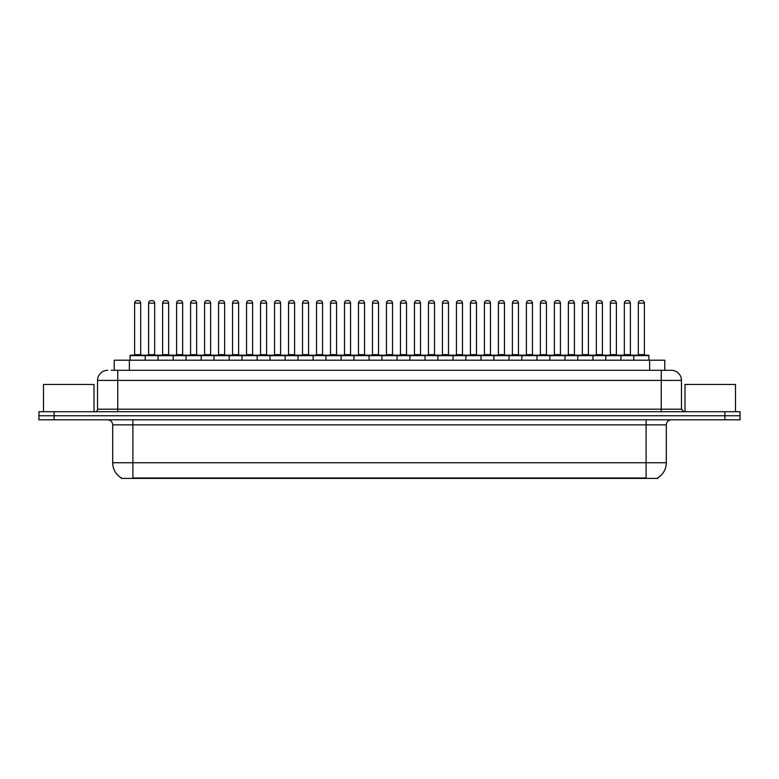 <?xml version="1.0" encoding="UTF-8"?>
<svg xmlns="http://www.w3.org/2000/svg" width="779" height="779" viewBox="0 0 779 779"><rect width="100%" height="100%" fill="white"/><g stroke="black" fill="none" stroke-linecap="round" stroke-linejoin="round"><path stroke-width="1.17" d="M114.221 370.307L114.221 360.2L664.779 360.2L664.779 370.307M657.719 477.907L657.719 478.403L121.281 478.403L121.281 477.907M121.436 477.994A17.683 17.683 0 0 1 112.692 462.745L132.897 462.745L132.897 477.994L646.103 477.994L646.103 462.745L666.308 462.745L666.308 424.857A5.054 5.054 0 0 1 671.352 419.803M112.692 462.745L112.692 424.857C112.4 421.79 110.715 420.105 107.648 419.803M657.564 477.994A17.683 17.683 0 0 0 666.308 462.745M54.102 411.721L740.05 411.721L740.05 415.762L38.95 415.762L38.95 419.803L54.102 419.803L54.102 415.762L38.95 415.762L38.95 411.721L54.102 411.721L54.102 415.762L740.05 415.762L740.05 419.803L54.102 419.803M111.416 370.307L671.196 370.307M111.183 370.307L117.746 370.307L117.746 380.405L97.541 380.405L97.541 409.199A2.522 2.522 0 0 1 95.019 411.721M107.648 370.307A10.098 10.098 0 0 0 97.541 380.405M671.352 370.307A10.098 10.098 0 0 1 681.459 380.405L681.459 409.199L683.981 411.721M633.775 360.2L633.775 355.652A0.506 0.506 0 0 1 634.281 355.156L648.42 355.156A0.506 0.506 0 0 1 648.926 355.652L130.074 355.652A0.506 0.506 0 0 1 130.58 355.156L144.719 355.156A0.506 0.506 0 0 1 145.225 355.652L145.225 360.2M140.678 303.128L134.621 303.128A2.522 2.522 0 0 1 137.143 300.597L138.156 300.597A2.522 2.522 0 0 1 140.678 303.128L140.678 354.649A0.506 0.506 0 0 0 141.184 355.156M134.621 303.128L134.621 354.649A0.506 0.506 0 0 1 134.115 355.156M130.074 355.652L130.074 360.2M159.218 355.652A0.506 0.506 0 0 0 158.712 355.156M144.573 355.156L172.704 355.156A0.506 0.506 0 0 1 173.211 355.652L173.211 360.2M148.614 303.128A2.522 2.522 0 0 1 151.136 300.597L152.148 300.597A2.522 2.522 0 0 1 154.67 303.128L148.614 303.128L148.614 354.649A0.506 0.506 0 0 1 148.107 355.156M154.67 303.128L154.67 354.649A0.506 0.506 0 0 0 155.177 355.156M158.059 360.2L158.059 355.652A0.506 0.506 0 0 1 158.565 355.156M168.663 303.128L162.607 303.128A2.522 2.522 0 0 1 165.129 300.597L166.141 300.597A2.522 2.522 0 0 1 168.663 303.128L168.663 354.649A0.506 0.506 0 0 0 169.17 355.156M162.607 303.128L162.607 354.649A0.506 0.506 0 0 1 162.1 355.156M186.035 360.2L186.035 355.652A0.506 0.506 0 0 1 186.541 355.156L200.69 355.156A0.506 0.506 0 0 1 201.196 355.652L201.196 360.2M196.649 303.128L190.582 303.128A2.522 2.522 0 0 1 193.114 300.597L194.117 300.597A2.522 2.522 0 0 1 196.649 303.128L196.649 354.649A0.506 0.506 0 0 0 197.155 355.156M190.582 303.128L190.582 354.649A0.506 0.506 0 0 1 190.076 355.156M214.021 360.2L214.021 355.652A0.506 0.506 0 0 1 214.527 355.156L228.675 355.156A0.506 0.506 0 0 1 229.172 355.652L229.172 360.2M224.634 303.128L218.568 303.128A2.522 2.522 0 0 1 221.09 300.597L222.103 300.597A2.522 2.522 0 0 1 224.634 303.128L224.634 354.649A0.506 0.506 0 0 0 225.131 355.156M218.568 303.128L218.568 354.649A0.506 0.506 0 0 1 218.062 355.156M242.006 360.2L242.006 355.652A0.506 0.506 0 0 1 242.512 355.156L256.651 355.156A0.506 0.506 0 0 1 257.158 355.652L257.158 360.2M252.61 303.128L246.553 303.128A2.522 2.522 0 0 1 249.076 300.597L250.088 300.597A2.522 2.522 0 0 1 252.61 303.128L252.61 354.649A0.506 0.506 0 0 0 253.117 355.156M246.553 303.128L246.553 354.649A0.506 0.506 0 0 1 246.047 355.156M187.203 355.652A0.506 0.506 0 0 0 186.697 355.156L172.548 355.156M176.59 303.128A2.522 2.522 0 0 1 179.121 300.597L180.134 300.597A2.522 2.522 0 0 1 182.656 303.128L176.59 303.128L176.59 354.649A0.506 0.506 0 0 1 176.093 355.156M182.656 303.128L182.656 354.649A0.506 0.506 0 0 0 183.162 355.156M215.189 355.652A0.506 0.506 0 0 0 214.683 355.156L200.534 355.156M204.575 303.128A2.522 2.522 0 0 1 207.107 300.597L208.11 300.597A2.522 2.522 0 0 1 210.642 303.128L204.575 303.128L204.575 354.649A0.506 0.506 0 0 1 204.069 355.156M210.642 303.128L210.642 354.649A0.506 0.506 0 0 0 211.148 355.156M243.165 355.652A0.506 0.506 0 0 0 242.659 355.156M228.52 355.156L242.512 355.156M232.561 303.128A2.522 2.522 0 0 1 235.083 300.597L236.095 300.597A2.522 2.522 0 0 1 238.617 303.128L232.561 303.128L232.561 354.649A0.506 0.506 0 0 1 232.054 355.156M238.617 303.128L238.617 354.649A0.506 0.506 0 0 0 239.124 355.156M94.006 411.721L94.006 384.446L43.497 384.446L43.497 411.721M735.503 411.721L735.503 384.446L684.994 384.446L684.994 411.721M269.992 360.2L269.992 355.652A0.506 0.506 0 0 1 270.498 355.156L284.637 355.156A0.506 0.506 0 0 1 285.143 355.652L285.143 360.2M280.596 303.128L274.539 303.128A2.522 2.522 0 0 1 277.061 300.597L278.074 300.597A2.522 2.522 0 0 1 280.596 303.128L280.596 354.649A0.506 0.506 0 0 0 281.102 355.156M274.539 303.128L274.539 354.649A0.506 0.506 0 0 1 274.033 355.156M297.977 360.2L297.977 355.652A0.506 0.506 0 0 1 298.474 355.156L312.622 355.156A0.506 0.506 0 0 1 313.129 355.652L313.129 360.2M308.581 303.128L302.515 303.128A2.522 2.522 0 0 1 305.047 300.597L306.059 300.597A2.522 2.522 0 0 1 308.581 303.128L308.581 354.649A0.506 0.506 0 0 0 309.088 355.156M302.515 303.128L302.515 354.649A0.506 0.506 0 0 1 302.018 355.156M325.953 360.2L325.953 355.652A0.506 0.506 0 0 1 326.459 355.156L340.608 355.156A0.506 0.506 0 0 1 341.114 355.652L341.114 360.2M336.567 303.128L330.5 303.128A2.522 2.522 0 0 1 333.032 300.597L334.035 300.597A2.522 2.522 0 0 1 336.567 303.128L336.567 354.649A0.506 0.506 0 0 0 337.073 355.156M330.5 303.128L330.5 354.649A0.506 0.506 0 0 1 329.994 355.156M271.15 355.652A0.506 0.506 0 0 0 270.644 355.156M256.505 355.156L270.498 355.156M260.546 303.128A2.522 2.522 0 0 1 263.068 300.597L264.081 300.597A2.522 2.522 0 0 1 266.603 303.128L260.546 303.128L260.546 354.649A0.506 0.506 0 0 1 260.04 355.156M266.603 303.128L266.603 354.649A0.506 0.506 0 0 0 267.109 355.156M299.136 355.652A0.506 0.506 0 0 0 298.63 355.156M284.491 355.156L298.474 355.156M288.532 303.128A2.522 2.522 0 0 1 291.054 300.597L292.067 300.597A2.522 2.522 0 0 1 294.589 303.128L288.532 303.128L288.532 354.649A0.506 0.506 0 0 1 288.026 355.156M294.589 303.128L294.589 354.649A0.506 0.506 0 0 0 295.095 355.156M327.122 355.652A0.506 0.506 0 0 0 326.615 355.156M312.467 355.156L326.459 355.156M316.508 303.128A2.522 2.522 0 0 1 319.039 300.597L320.042 300.597A2.522 2.522 0 0 1 322.574 303.128L316.508 303.128L316.508 354.649A0.506 0.506 0 0 1 316.001 355.156M322.574 303.128L322.574 354.649A0.506 0.506 0 0 0 323.081 355.156M353.939 360.2L353.939 355.652A0.506 0.506 0 0 1 354.445 355.156L368.584 355.156A0.506 0.506 0 0 1 369.09 355.652L369.09 360.2M364.543 303.128L358.486 303.128A2.522 2.522 0 0 1 361.008 300.597L362.021 300.597A2.522 2.522 0 0 1 364.543 303.128L364.543 354.649A0.506 0.506 0 0 0 365.049 355.156M358.486 303.128L358.486 354.649A0.506 0.506 0 0 1 357.98 355.156M381.924 360.2L381.924 355.652A0.506 0.506 0 0 1 382.431 355.156L396.569 355.156A0.506 0.506 0 0 1 397.076 355.652L397.076 360.2M392.528 303.128L386.472 303.128A2.522 2.522 0 0 1 388.994 300.597L390.006 300.597A2.522 2.522 0 0 1 392.528 303.128L392.528 354.649A0.506 0.506 0 0 0 393.035 355.156M386.472 303.128L386.472 354.649A0.506 0.506 0 0 1 385.965 355.156M409.91 360.2L409.91 355.652A0.506 0.506 0 0 1 410.416 355.156L424.555 355.156A0.506 0.506 0 0 1 425.061 355.652L425.061 360.2M420.514 303.128L414.457 303.128A2.522 2.522 0 0 1 416.979 300.597L417.992 300.597A2.522 2.522 0 0 1 420.514 303.128L420.514 354.649A0.506 0.506 0 0 0 421.02 355.156M414.457 303.128L414.457 354.649A0.506 0.506 0 0 1 413.951 355.156M437.886 360.2L437.886 355.652A0.506 0.506 0 0 1 438.392 355.156L452.541 355.156A0.506 0.506 0 0 1 453.047 355.652L453.047 360.2M448.5 303.128L442.433 303.128A2.522 2.522 0 0 1 444.965 300.597L445.968 300.597A2.522 2.522 0 0 1 448.5 303.128L448.5 354.649A0.506 0.506 0 0 0 449.006 355.156M442.433 303.128L442.433 354.649A0.506 0.506 0 0 1 441.927 355.156M465.871 360.2L465.871 355.652A0.506 0.506 0 0 1 466.378 355.156L480.526 355.156A0.506 0.506 0 0 1 481.023 355.652L481.023 360.2M476.485 303.128L470.419 303.128A2.522 2.522 0 0 1 472.941 300.597L473.953 300.597A2.522 2.522 0 0 1 476.485 303.128L476.485 354.649A0.506 0.506 0 0 0 476.982 355.156M470.419 303.128L470.419 354.649A0.506 0.506 0 0 1 469.912 355.156M355.097 355.652A0.506 0.506 0 0 0 354.601 355.156M340.452 355.156L354.445 355.156M344.493 303.128A2.522 2.522 0 0 1 347.015 300.597L348.028 300.597A2.522 2.522 0 0 1 350.56 303.128L344.493 303.128L344.493 354.649A0.506 0.506 0 0 1 343.987 355.156M350.56 303.128L350.56 354.649A0.506 0.506 0 0 0 351.056 355.156M383.083 355.652A0.506 0.506 0 0 0 382.577 355.156M368.438 355.156L382.431 355.156M372.479 303.128A2.522 2.522 0 0 1 375.001 300.597L376.014 300.597A2.522 2.522 0 0 1 378.536 303.128L372.479 303.128L372.479 354.649A0.506 0.506 0 0 1 371.973 355.156M378.536 303.128L378.536 354.649A0.506 0.506 0 0 0 379.042 355.156M411.069 355.652A0.506 0.506 0 0 0 410.562 355.156M396.423 355.156L410.416 355.156M400.464 303.128A2.522 2.522 0 0 1 402.986 300.597L403.999 300.597A2.522 2.522 0 0 1 406.521 303.128L400.464 303.128L400.464 354.649A0.506 0.506 0 0 1 399.958 355.156M406.521 303.128L406.521 354.649A0.506 0.506 0 0 0 407.027 355.156M439.054 355.652A0.506 0.506 0 0 0 438.548 355.156M424.399 355.156L438.392 355.156M428.44 303.128A2.522 2.522 0 0 1 430.972 300.597L431.985 300.597A2.522 2.522 0 0 1 434.507 303.128L428.44 303.128L428.44 354.649A0.506 0.506 0 0 1 427.944 355.156M434.507 303.128L434.507 354.649A0.506 0.506 0 0 0 435.013 355.156M467.04 355.652A0.506 0.506 0 0 0 466.533 355.156M452.385 355.156L466.378 355.156M456.426 303.128A2.522 2.522 0 0 1 458.958 300.597L459.961 300.597A2.522 2.522 0 0 1 462.492 303.128L456.426 303.128L456.426 354.649A0.506 0.506 0 0 1 455.919 355.156M462.492 303.128L462.492 354.649A0.506 0.506 0 0 0 462.999 355.156M493.857 360.2L493.857 355.652A0.506 0.506 0 0 1 494.363 355.156L508.502 355.156A0.506 0.506 0 0 1 509.008 355.652L509.008 360.2M504.461 303.128L498.404 303.128A2.522 2.522 0 0 1 500.926 300.597L501.939 300.597A2.522 2.522 0 0 1 504.461 303.128L504.461 354.649A0.506 0.506 0 0 0 504.967 355.156M498.404 303.128L498.404 354.649A0.506 0.506 0 0 1 497.898 355.156M521.842 360.2L521.842 355.652A0.506 0.506 0 0 1 522.349 355.156L536.488 355.156A0.506 0.506 0 0 1 536.994 355.652L536.994 360.2M532.447 303.128L526.39 303.128A2.522 2.522 0 0 1 528.912 300.597L529.924 300.597A2.522 2.522 0 0 1 532.447 303.128L532.447 354.649A0.506 0.506 0 0 0 532.953 355.156M526.39 303.128L526.39 354.649A0.506 0.506 0 0 1 525.883 355.156M549.828 360.2L549.828 355.652A0.506 0.506 0 0 1 550.325 355.156L564.473 355.156A0.506 0.506 0 0 1 564.979 355.652L564.979 360.2M560.432 303.128L554.366 303.128A2.522 2.522 0 0 1 556.897 300.597L557.91 300.597A2.522 2.522 0 0 1 560.432 303.128L560.432 354.649A0.506 0.506 0 0 0 560.938 355.156M554.366 303.128L554.366 354.649A0.506 0.506 0 0 1 553.869 355.156M577.804 360.2L577.804 355.652A0.506 0.506 0 0 1 578.31 355.156L592.459 355.156A0.506 0.506 0 0 1 592.965 355.652L592.965 360.2M588.418 303.128L582.351 303.128A2.522 2.522 0 0 1 584.883 300.597L585.886 300.597A2.522 2.522 0 0 1 588.418 303.128L588.418 354.649A0.506 0.506 0 0 0 588.924 355.156M582.351 303.128L582.351 354.649A0.506 0.506 0 0 1 581.845 355.156M605.789 360.2L605.789 355.652A0.506 0.506 0 0 1 606.296 355.156L620.435 355.156A0.506 0.506 0 0 1 620.941 355.652L620.941 360.2M616.393 303.128L610.337 303.128A2.522 2.522 0 0 1 612.859 300.597L613.871 300.597A2.522 2.522 0 0 1 616.393 303.128L616.393 354.649A0.506 0.506 0 0 0 616.9 355.156M610.337 303.128L610.337 354.649A0.506 0.506 0 0 1 609.83 355.156M644.379 303.128L638.322 303.128A2.522 2.522 0 0 1 640.844 300.597L641.857 300.597A2.522 2.522 0 0 1 644.379 303.128L644.379 354.649A0.506 0.506 0 0 0 644.885 355.156M638.322 303.128L638.322 354.649A0.506 0.506 0 0 1 637.816 355.156M648.926 355.652L648.926 360.2M495.016 355.652A0.506 0.506 0 0 0 494.509 355.156M480.37 355.156L494.363 355.156M484.411 303.128A2.522 2.522 0 0 1 486.933 300.597L487.946 300.597A2.522 2.522 0 0 1 490.468 303.128L484.411 303.128L484.411 354.649A0.506 0.506 0 0 1 483.905 355.156M490.468 303.128L490.468 354.649A0.506 0.506 0 0 0 490.974 355.156M523.001 355.652A0.506 0.506 0 0 0 522.495 355.156M508.356 355.156L522.349 355.156M512.397 303.128A2.522 2.522 0 0 1 514.919 300.597L515.932 300.597A2.522 2.522 0 0 1 518.454 303.128L512.397 303.128L512.397 354.649A0.506 0.506 0 0 1 511.891 355.156M518.454 303.128L518.454 354.649A0.506 0.506 0 0 0 518.96 355.156M550.987 355.652A0.506 0.506 0 0 0 550.48 355.156L536.341 355.156M540.383 303.128A2.522 2.522 0 0 1 542.905 300.597L543.917 300.597A2.522 2.522 0 0 1 546.439 303.128L540.383 303.128L540.383 354.649A0.506 0.506 0 0 1 539.876 355.156M546.439 303.128L546.439 354.649A0.506 0.506 0 0 0 546.946 355.156M578.972 355.652A0.506 0.506 0 0 0 578.466 355.156M564.317 355.156L578.31 355.156M568.358 303.128A2.522 2.522 0 0 1 570.89 300.597L571.893 300.597A2.522 2.522 0 0 1 574.425 303.128L568.358 303.128L568.358 354.649A0.506 0.506 0 0 1 567.852 355.156M574.425 303.128L574.425 354.649A0.506 0.506 0 0 0 574.931 355.156M606.948 355.652A0.506 0.506 0 0 0 606.452 355.156M592.303 355.156L606.296 355.156M596.344 303.128A2.522 2.522 0 0 1 598.866 300.597L599.879 300.597A2.522 2.522 0 0 1 602.41 303.128L596.344 303.128L596.344 354.649A0.506 0.506 0 0 1 595.838 355.156M602.41 303.128L602.41 354.649A0.506 0.506 0 0 0 602.907 355.156M634.934 355.652A0.506 0.506 0 0 0 634.427 355.156M620.288 355.156L634.281 355.156M624.33 303.128A2.522 2.522 0 0 1 626.852 300.597L627.864 300.597A2.522 2.522 0 0 1 630.386 303.128L624.33 303.128L624.33 354.649A0.506 0.506 0 0 1 623.823 355.156M630.386 303.128L630.386 354.649A0.506 0.506 0 0 0 630.893 355.156M644.077 478.403L644.077 477.907M134.923 478.403L134.923 477.907M129.372 370.307L129.372 360.2M649.628 370.307L649.628 360.2M646.103 419.803L646.103 424.857L112.692 424.857M666.308 424.857L646.103 424.857L646.103 462.745L132.897 462.745L132.897 419.803M724.898 419.803L724.898 411.721M117.746 411.721L117.746 409.199L681.459 409.199M97.541 409.199L117.746 409.199L117.746 380.405L661.254 380.405L661.254 411.721M681.459 380.405L661.254 380.405L661.254 370.307M134.621 354.649L140.678 354.649M148.614 354.649L154.67 354.649M162.607 354.649L168.663 354.649M190.582 354.649L196.649 354.649M218.568 354.649L224.634 354.649M246.553 354.649L252.61 354.649M176.59 354.649L182.656 354.649M204.575 354.649L210.642 354.649M232.561 354.649L238.617 354.649M274.539 354.649L280.596 354.649M302.515 354.649L308.581 354.649M330.5 354.649L336.567 354.649M260.546 354.649L266.603 354.649M288.532 354.649L294.589 354.649M316.508 354.649L322.574 354.649M358.486 354.649L364.543 354.649M386.472 354.649L392.528 354.649M414.457 354.649L420.514 354.649M442.433 354.649L448.5 354.649M470.419 354.649L476.485 354.649M344.493 354.649L350.56 354.649M372.479 354.649L378.536 354.649M400.464 354.649L406.521 354.649M428.44 354.649L434.507 354.649M456.426 354.649L462.492 354.649M498.404 354.649L504.461 354.649M526.39 354.649L532.447 354.649M554.366 354.649L560.432 354.649M582.351 354.649L588.418 354.649M610.337 354.649L616.393 354.649M638.322 354.649L644.379 354.649M484.411 354.649L490.468 354.649M512.397 354.649L518.454 354.649M540.383 354.649L546.439 354.649M568.358 354.649L574.425 354.649M596.344 354.649L602.41 354.649M624.33 354.649L630.386 354.649"/></g></svg>
